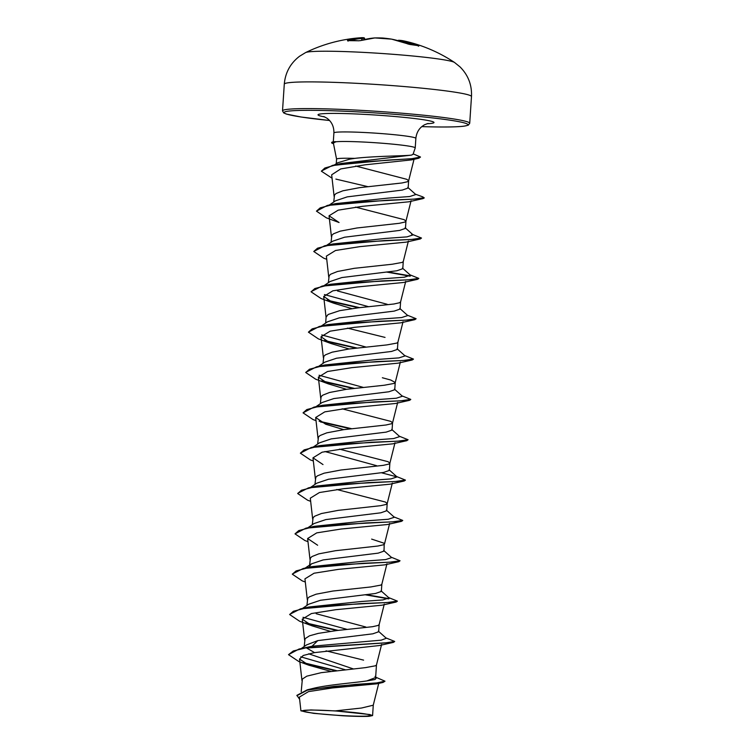 <?xml version="1.0" encoding="UTF-8"?>
<svg xmlns="http://www.w3.org/2000/svg" width="754" height="754" viewBox="0 0 754 754"><rect width="100%" height="100%" fill="white"/><g stroke="black" fill="none" stroke-linecap="round" stroke-linejoin="round"><path stroke-width="1.13" d="M398.093 40.669A0.801 0.707 92.6 0 1 398.847 40.282A150.046 68.388 101.3 0 1 402.909 40.725A0.801 0.707 100.1 0 1 402.956 40.735A0.801 0.518 101.2 0 1 402.966 40.744A150.027 113.684 105.7 0 1 406.029 41.404A150.027 113.684 105.7 0 1 418.819 45.513L418.96 45.758A149.386 91.828 119.8 0 0 410.063 44.505L407.905 43.977A150.027 115.296 -89.8 0 0 391.543 39.133L391.562 39.133A150.046 143.194 -91.7 0 0 382.947 38.039L382.957 38.039A150.046 132.987 97.8 0 0 374.898 37.936L374.861 37.926A150.027 96.437 97.4 0 0 360.695 40.575L358.47 40.791A149.386 109.245 -115.9 0 0 353.079 40.556A149.386 109.245 -115.9 0 0 347.735 40.631A0.801 0.518 -92.5 0 1 347.924 40.622M454.521 62.459A75.042 4.628 -176.2 0 0 408.366 55.589A75.042 4.628 -176.2 0 0 332.269 51.272A75.042 4.628 -176.2 0 0 305.624 52.563L299.536 56.267C290.375 63.317 285.295 72.61 284.286 84.146A93.807 5.778 -176.2 0 1 318.179 81.96A93.807 5.778 -176.2 0 1 417.886 87.775A93.807 5.778 -176.2 0 1 471.486 96.587C472.013 85.014 468.206 75.127 460.063 66.927L454.521 62.459A150.084 150.084 0 0 0 406.029 41.404L402.956 40.735A0.801 0.518 101.2 0 0 402.297 41.376L402.099 41.385A149.254 68.02 -78.7 0 0 399.309 41.018M347.735 40.631L347.509 40.377A150.027 94.825 -95.6 0 1 361.1 37.728A150.046 43.732 -92.5 0 1 361.42 37.7A150.046 43.732 -92.5 0 1 363.748 37.757A0.801 0.763 -83.5 0 1 363.88 37.757L361.42 37.7A150.084 150.084 0 0 0 305.624 52.563M314.936 710.098A33.921 2.092 3.8 0 1 367.839 714.424A33.921 2.092 3.8 0 1 358.112 716.187A33.921 2.092 3.8 0 1 316.36 713.491A33.921 2.092 3.8 0 1 305.313 710.268A33.921 2.092 3.8 0 1 314.936 710.098M411.458 155.098L413.032 154.344L415.218 147.963A41.065 2.526 -176.2 0 0 415.228 147.925A41.065 2.526 -176.2 0 0 391.76 144.061A41.065 2.526 -176.2 0 0 348.103 141.516A41.065 2.526 -176.2 0 0 335.568 141.799L333.391 143.128L336.567 159.141A36.673 2.262 -176.2 0 1 349.818 158.265A36.673 2.262 -176.2 0 1 354.691 158.378C375.124 155.984 405.718 155.993 411.458 155.098L341.081 163.505L332.486 165.409L387.858 160.084L411.543 158.745L420.506 157.039L413.201 153.873M376.01 677.309L384.992 681.182L376.68 682.936L355.388 684.425L307.246 689.825L314.635 688.044C329.639 684.604 354.446 682.794 366.868 680.919L375.633 677.526L376.472 664.924M301.204 691.654L302.373 679.043L306.821 676.159L321.232 672.662L365.454 667.629L375.417 665.801L376.463 664.971L381.618 644.425M301.223 648.563L306.51 644.934L317.783 640.608L372.796 633.822L378.678 631.777L379.158 624.548L378.093 625.452L372.523 626.706L336.831 630.533L318.263 633.379L309.498 635.82L305.059 638.704L304.201 646.527M302.495 608.431L308.697 604.227L320.459 600.269L375.483 593.483L381.354 591.428L381.835 584.246M306.925 605.424L307.736 598.356L309.366 596.866L316.086 594.199L332.853 591.042L370.817 586.951L380.77 585.113L381.826 584.293L386.972 563.747M309.517 566.405L311.374 563.888L323.136 559.93L378.159 553.144L384.031 551.089L384.22 543.276L371.637 539.101M309.611 565.085L310.412 558.017L312.043 556.527L318.763 553.86L335.53 550.703L377.877 546.028L383.456 544.774L384.512 543.86M314.069 523.549L325.822 519.591L380.827 512.805L386.717 510.75L387.198 503.521L385.417 502.051L336.765 489.487M312.288 524.746L313.089 517.678L314.729 516.188L321.44 513.521L338.216 510.364L380.563 505.689L386.133 504.435L387.198 503.521M310.535 487.414L316.727 483.21L328.499 479.242L383.522 472.456L389.394 470.411L389.875 463.182L388.103 461.712L339.451 449.148M314.965 484.407L315.775 477.339L317.406 475.849L324.116 473.182L340.893 470.015L383.239 465.35L388.81 464.096L389.875 463.182M313.212 447.075L319.413 442.862L331.176 438.903L386.189 432.117L392.071 430.072L392.551 422.843L390.779 421.373L342.127 408.809M317.641 444.068L318.452 437L320.082 435.51L326.802 432.843L343.57 429.676L385.916 425.011L391.496 423.757L392.551 422.843M315.888 406.736L322.099 402.523L333.862 398.564L388.866 391.778L394.757 389.733L395.228 382.551M320.327 403.729L321.129 396.661L322.769 395.171L329.479 392.504L346.246 389.337L384.21 385.247L394.172 383.418L395.219 382.589L400.365 362.052M395.228 382.504L390.798 380.044L382.353 377.745M318.574 366.397L324.767 362.184L336.538 358.225L391.552 351.439L397.433 349.394L397.905 342.203M323.004 363.39L323.815 356.322L325.445 354.832L332.156 352.165L348.932 348.998L386.887 344.908L396.849 343.079L397.895 342.25L403.051 321.713M321.251 326.058L327.443 321.845L339.215 317.886L394.229 311.1L400.11 309.055L400.591 301.826L399.526 302.74L393.956 303.994L358.263 307.811L339.696 310.657L328.122 314.493L326.077 317.132L325.681 323.051M330.148 281.506L341.892 277.547L396.896 270.761L402.787 268.707L403.267 261.525M328.358 282.703L329.168 275.644L330.799 274.145L337.519 271.487L354.286 268.32L392.25 264.23L402.212 262.401L403.258 261.572L408.404 241.026M326.605 245.37L332.806 241.167L344.578 237.208L399.592 230.422L405.464 228.368L405.954 221.148L404.172 219.668L355.53 207.105M331.044 242.364L331.845 235.295L333.485 233.806L340.195 231.148L356.972 227.981L399.318 223.307L404.889 222.053L405.954 221.148M329.291 205.031L335.492 200.828L347.255 196.869L402.268 190.083L408.15 188.029L408.63 180.8L406.858 179.329L355.681 166.021M333.72 202.025L334.531 194.956L336.161 193.467L342.872 190.8L359.649 187.642L401.995 182.968L407.565 181.714L408.63 180.8M353.268 668.892L308.678 653.803M363.598 660.127L326.058 650.843M365.803 627.008L316.162 613.718M319.903 566.377L319.234 566.113M322.58 526.038L321.911 525.774M376.519 465.652L324.908 451.533M333.296 364.672L332.637 364.418M385.04 337.406L347.49 328.131M335.973 324.333L335.313 324.079M387.236 304.296L337.453 290.94M344.012 203.316L343.353 203.052M337.679 162.779L349.762 159.151L354.691 158.378M347.745 163.373L347.066 163.118M384.992 681.182L383.079 682.427L376.736 683.84L332.467 687.95L308.48 691.616L299.376 697.092L300.921 710.834L313.626 713.35L342.391 715.753A36.456 2.243 3.8 0 0 369.121 716.3L372.58 715.584L369.762 714.528L335.219 710.899L310.799 709.948L300.931 710.834M335.219 710.899L361.515 708.025L373.258 705.197L378.866 682.851M317.783 640.608L312.071 646.216L298.952 649.062L288.509 654.661L298.848 661.55L308.744 665.169L330.582 671.314M300.789 656.838L345.096 669.693M375.03 676.413L376.538 677.78L375.049 679.495L366.868 680.919M378.32 631.136L386.321 638.27L381.204 640.165L312.071 646.216L298.952 649.062M302.995 662.596L336.435 670.608M307.246 689.825L296.906 695.339L299.611 699.278M393.437 642.38L379.262 645.556L314.559 652.606L306.605 648.025L393.437 642.38L394.7 641.447L386.255 642.776L306.633 647.686L293.325 650.956L288.509 654.661M304.597 663.426L335.36 670.73M383.079 682.427L333.947 686.385L307.453 690.108L296.887 695.678M314.559 652.606L303.249 655.48L299.536 659.071L308.744 665.169M332.043 178.189L321.392 171.205L324.861 168.01L334.324 165.362L365.464 161.771L418.838 158.199L411.486 159.895L364.917 164.834L340.695 168.943L331.666 174.805L334.126 196.492M422.909 198.632L408.734 201.808L362.589 206.294L338.188 210.159L329.055 215.785L339.064 222.515L326.425 217.859L316.454 211.148L320.214 207.859L330.544 205.163L364.832 201.648L422.909 198.632L424.153 198.038L423.013 196.954L415.397 194.174M406.048 242.147L359.903 246.633L335.511 250.498L326.378 256.124L328.763 277.17M333.711 303.202L321.072 298.537L311.091 291.826L314.852 288.537L325.191 285.841L359.479 282.326L417.546 279.319L403.371 282.496L357.217 286.972L332.825 290.837L323.702 296.463L333.711 303.193L351.816 308.631M331.025 343.541L318.405 338.885L308.414 332.165L312.165 328.876L322.495 326.18L356.793 322.665L414.87 319.658L400.685 322.835L354.55 327.311L330.158 331.176L321.025 336.812L331.025 343.532L349.13 348.97M328.367 383.88L315.709 379.224L305.738 372.504L309.498 369.215L319.828 366.519L354.116 363.004L412.184 359.997L398.008 363.174L351.873 367.65L327.49 371.515L318.358 377.151L328.367 383.88L346.454 389.309M316.011 420.638L313.042 419.563L303.051 412.853L306.812 409.563L317.142 406.858L351.43 403.343L409.516 400.336L395.332 403.513L349.168 407.989L324.804 411.854L315.681 417.49L325.681 424.219L343.777 429.648M313.334 460.977L310.356 459.902L300.375 453.182L304.135 449.893L314.465 447.197L348.753 443.682L406.83 440.675L392.655 443.852L346.51 448.328L322.118 452.193L312.995 457.829L322.995 464.558M310.657 501.316L307.679 500.241L297.698 493.531L301.449 490.241L311.779 487.546L346.077 484.021L404.153 481.014L389.959 484.2L343.833 488.667L319.432 492.532L310.299 498.168L312.684 519.204M307.981 541.664L304.993 540.58L295.012 533.87L298.772 530.58L309.112 527.885L343.4 524.36L401.467 521.353L387.283 524.539L341.138 529.016L316.755 532.871L307.623 538.507L317.641 545.236M305.295 582.003L302.326 580.929L292.335 574.209L296.096 570.919L306.426 568.224L340.714 564.708L398.8 561.692L384.606 564.878L338.461 569.355L314.069 573.219L304.946 578.846L307.33 599.892M312.288 625.924L299.64 621.258L289.659 614.548L293.419 611.258L303.749 608.563L338.037 605.047L396.114 602.041L381.939 605.208L335.803 609.694L311.402 613.558L302.26 619.185L312.288 625.924L330.384 631.352M335.568 141.799L332.825 141.94A40.904 2.516 -176.2 0 0 331.694 142.44L331.666 142.779A40.904 2.516 -176.2 0 0 332.731 143.43L333.504 143.684M347.142 629.411L302.995 617.29M302.995 608.695L305.144 607.988M289.677 614.378L300.469 608.874L308.97 606.998L361.515 601.485L382.881 599.939L389.007 597.931L381.006 590.797M305.672 568.356L307.811 567.649M292.354 574.039L303.136 568.535L311.647 566.659L364.201 561.146L385.567 559.6L391.684 557.592L383.682 550.448M308.358 528.017L310.497 527.31M295.012 533.87L305.832 528.196L314.324 526.32L366.878 520.807L388.244 519.261L394.361 517.253L386.359 510.109M311.034 487.678L313.174 486.971M297.717 493.361L308.499 487.857L317 485.981L369.564 480.468L390.93 478.922L397.038 476.914L381.458 472.767M300.375 453.182L311.185 447.518L319.687 445.633L372.231 440.129L393.597 438.574L399.724 436.575L391.722 429.431M316.388 407L318.537 406.283M303.051 412.853L313.853 407.179L322.363 405.294L374.917 399.78L396.284 398.235L402.4 396.236L394.399 389.092M363.221 387.377L319.074 375.247M319.074 366.661L321.213 365.944M305.756 372.335L316.548 366.83L325.04 364.955L377.594 359.441L398.96 357.896L405.077 355.897L397.075 348.753M365.897 347.038L321.751 334.908M308.414 332.165L319.215 326.501L327.726 324.616L380.28 319.102L401.646 317.557L407.763 315.549L399.761 308.414M368.574 306.689L324.437 294.569M324.427 285.983L326.576 285.266M311.11 291.657L321.901 286.152L330.403 284.277L382.947 278.763L404.314 277.218L410.44 275.21L402.438 268.075M326.736 259.282L323.758 258.207L313.768 251.487L324.578 245.813L333.079 243.938L385.633 238.424L407 236.879L413.117 234.871L411.58 234.098M316.454 211.148L327.264 205.474L335.756 203.599L388.31 198.085L409.676 196.54L415.803 194.532L407.801 187.397M334.993 165.23L337.198 164.504M394.7 641.447L385.925 637.912M338.16 630.382L305.7 622.889M300.469 608.874L360.497 603.605L387.141 602.54L397.377 601.108L388.602 597.573M389.036 598.648L366.256 594.633M303.136 568.535L363.164 563.266L389.818 562.192L400.054 560.769L391.279 557.234M305.832 528.196L365.85 522.927L392.504 521.853L402.74 520.43L393.965 516.895M308.499 487.857L368.517 482.588L395.171 481.514L405.416 480.081L396.642 476.556M311.185 447.518L371.213 442.249L397.858 441.175L408.093 439.742L399.318 436.217M351.562 428.677L319.112 421.184M313.853 407.179L373.88 401.91L400.534 400.836L410.77 399.403L402.005 395.878M354.239 388.338L321.779 380.845M316.548 366.83L376.566 361.571L403.22 360.497L413.456 359.064L404.681 355.539M356.915 347.999L324.456 340.506M319.215 326.501L379.243 321.232L405.897 320.158L416.133 318.725L407.358 315.2M359.601 307.66L327.142 300.167M321.901 286.152L381.929 280.893L408.574 279.819L418.809 278.386L410.035 274.852M410.468 275.926L387.688 271.911M324.578 245.813L384.597 240.554L411.25 239.48L421.495 238.047L412.721 234.513M327.264 205.474L387.283 200.206L413.927 199.141L424.172 197.708M367.716 186.624L335.879 179.094M321.411 171.035L332.486 165.409M337.066 630.504L306.982 623.605M396.114 602.041L397.292 601.268M388.583 598.893L365.021 594.755M398.8 561.692L400.054 560.769M401.467 521.353L402.645 520.59M404.153 481.014L405.332 480.251M406.83 440.675L408.093 439.742M350.459 428.809L320.403 421.91M409.516 400.336L410.685 399.573M353.145 388.461L323.07 381.562M412.184 359.997L413.371 359.224M355.822 348.122L325.737 341.223M414.87 319.658L416.133 318.725M358.499 307.783L328.414 300.884M417.546 279.319L418.724 278.546M410.025 276.181L386.453 272.034M313.768 251.487L317.528 248.198L327.858 245.502L362.156 241.987L420.232 238.971L421.495 238.047M418.838 158.199L420.506 157.039M335.577 141.639A40.904 2.516 -176.2 0 0 332.825 141.94M335.737 141.959A40.904 2.516 -176.2 0 0 331.666 142.779M364.55 38.548L364.55 38.52A0.801 0.763 -83.5 0 0 363.88 37.757A0.801 0.801 0 0 1 364.587 38.529L364.616 39.51M364.578 39.51L364.55 38.52A149.254 43.506 87.5 0 0 361.92 38.492L361.769 38.463A0.801 0.622 -94.5 0 0 361.1 37.728A0.801 0.763 -95.3 0 1 361.92 38.492L361.939 40.188M398.018 40.65A0.801 0.801 0 0 1 398.734 40.264L402.938 40.735A0.801 0.707 100.1 0 0 402.099 41.385L402.042 41.847M418.338 46.211L419.026 45.758L409.922 44.467L391.59 39.133A0.801 0.801 0 0 0 391.562 39.133A0.801 0.509 -78.8 0 1 391.637 39.151M391.562 39.133L374.842 37.926L360.525 40.593A0.801 0.584 -106.5 0 0 360.403 40.65M360.695 40.575A0.801 0.584 -106.5 0 0 360.525 40.593L358.593 40.773A0.801 0.5 -85.9 0 1 358.706 40.801M358.47 40.791A0.801 0.5 -85.9 0 1 358.593 40.773L347.556 40.612L348.075 41.15M348.009 40.603A0.801 0.613 -107.6 0 0 347.509 40.377M469.714 123.288L468.281 125.173L464.125 126.163C458.573 126.879 448.79 127.134 434.775 126.936L421.806 126.634A92.205 5.683 3.8 0 0 434.7 126.926A92.205 5.683 3.8 0 0 446.858 119.716A92.205 5.683 3.8 0 0 317.321 110.395A92.205 5.683 3.8 0 0 329.555 120.499L301.091 117.011L286.379 114.071L283.692 112.912L282.514 110.847A93.807 5.778 3.8 0 1 316.407 108.661A93.807 5.778 3.8 0 1 416.114 114.476A93.807 5.778 3.8 0 1 469.714 123.288L471.486 96.587M333.306 141.846L333.899 132.921A41.065 2.526 3.8 0 1 348.734 131.959A41.065 2.526 3.8 0 1 392.391 134.514A41.065 2.526 3.8 0 1 415.859 138.368C416.585 132.044 419.554 127.473 424.785 124.655L428.131 123.449M324.795 116.955A58.124 3.581 3.8 0 1 339.008 113.449A58.124 3.581 3.8 0 1 412.834 118.321A58.124 3.581 3.8 0 1 426.99 123.741M361.788 40.226L361.769 38.463A149.235 94.316 84.4 0 0 350.129 40.537M415.397 45.089A149.235 113.081 -74.3 0 0 402.297 41.376L402.231 41.913M333.899 132.921C334.022 126.559 331.675 121.639 326.868 118.152L323.711 116.521M415.228 147.925L415.859 138.368M336.265 163.722L336.567 159.122M372.58 715.584L373.277 705.103M414.21 158.585L408.611 180.894M411.09 200.687L405.935 221.233M329.055 215.785L331.44 236.831M405.727 281.365L400.581 301.911M323.692 296.463L326.086 317.509M321.016 336.812L323.409 357.848M318.339 377.151L320.723 398.187M397.688 402.391L392.542 422.928M315.662 417.49L318.047 438.526M395.011 442.73L389.856 463.267M312.976 457.829L315.37 478.865M392.334 483.069L387.179 503.606M389.648 523.408L384.502 543.945M307.623 538.507L310.007 559.543M384.295 604.086L379.139 624.632M302.26 619.185L304.654 640.231M299.526 659.071L301.968 680.57M305.172 568.092L311.364 563.888M307.858 527.753L314.06 523.54M397.038 476.914L389.036 469.77M323.928 285.709L330.139 281.496M413.117 234.871L405.115 227.736M334.38 164.994L337.669 162.77M406.048 242.157L420.232 238.971M282.514 110.847L284.286 84.146"/></g></svg>
